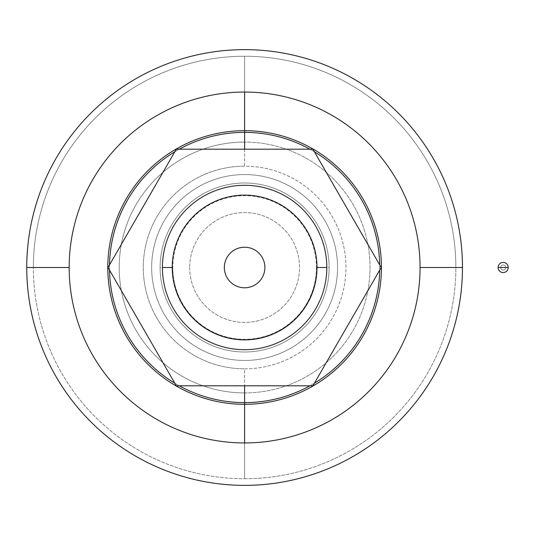 <?xml version="1.0" encoding="UTF-8"?>
<svg xmlns="http://www.w3.org/2000/svg" width="535" height="535" viewBox="0 0 535 535"><rect width="100%" height="100%" fill="white"/><g stroke="black" fill="none" stroke-linecap="round" stroke-linejoin="round"><path stroke-width="0.4" stroke-dasharray="2.67 2.01" d="M244.609 402.628A135.128 135.128 0 0 1 109.488 267.5A135.128 135.128 0 0 1 244.609 132.372L244.609 130.687A136.813 136.813 0 0 0 107.796 267.5A136.813 136.813 0 0 0 244.609 404.313L244.609 402.628A135.128 135.128 0 0 1 109.488 267.5A135.128 135.128 0 0 1 244.609 132.372A135.128 135.128 0 0 1 379.736 267.5A135.128 135.128 0 0 1 244.609 402.628L244.609 404.313A136.813 136.813 0 0 0 381.428 267.5A136.813 136.813 0 0 0 244.609 130.687L244.609 132.372A135.128 135.128 0 0 1 379.736 267.5A135.128 135.128 0 0 1 244.609 402.628A135.128 135.128 0 0 0 379.71 264.905A135.128 135.128 0 0 1 379.71 270.095A135.128 135.128 0 0 0 379.736 267.5A135.128 135.128 0 0 1 244.609 402.628A135.128 135.128 0 0 1 109.488 267.5A135.128 135.128 0 0 0 244.609 402.628A135.128 135.128 0 0 0 379.736 267.5A135.128 135.128 0 0 1 244.609 402.628A135.128 135.128 0 0 1 109.488 267.5A135.128 135.128 0 0 0 244.609 402.628A135.128 135.128 0 0 0 379.736 267.5A135.128 135.128 0 0 1 244.609 402.628L244.609 404.313L244.609 402.628A135.128 135.128 0 0 0 379.736 267.5A135.128 135.128 0 0 0 244.609 132.372A135.128 135.128 0 0 1 379.736 267.5A135.128 135.128 0 0 0 244.609 132.372L244.609 130.687A136.813 136.813 0 0 1 381.428 267.5A136.813 136.813 0 0 1 244.609 404.313L244.609 402.628A135.128 135.128 0 0 0 379.736 267.5A135.128 135.128 0 0 0 244.609 132.372A135.128 135.128 0 0 0 109.488 267.5A135.128 135.128 0 0 0 244.609 402.628L244.609 404.313A136.813 136.813 0 0 1 107.796 267.5A136.813 136.813 0 0 1 244.609 130.687L244.609 132.372A135.128 135.128 0 0 0 109.488 267.5A135.128 135.128 0 0 0 244.609 402.628L244.609 404.313L244.609 402.628A135.128 135.128 0 0 1 109.488 267.5A135.128 135.128 0 0 0 244.609 402.628M329.112 267.5A84.497 84.497 0 0 0 244.609 183.003A84.497 84.497 0 0 0 160.112 267.5A84.497 84.497 0 0 1 244.609 183.003A84.497 84.497 0 0 1 329.112 267.5L316.432 267.5A71.824 71.824 0 0 0 244.609 195.676A71.824 71.824 0 0 0 172.785 267.5L160.112 267.5A84.497 84.497 0 0 1 244.609 183.003A84.497 84.497 0 0 1 329.112 267.5A84.497 84.497 0 0 1 244.609 351.997A84.497 84.497 0 0 1 160.112 267.5L172.785 267.5A71.824 71.824 0 0 0 244.609 339.324A71.824 71.824 0 0 0 316.432 267.5L329.112 267.5A84.497 84.497 0 0 1 244.609 351.997A84.497 84.497 0 0 1 160.112 267.5A84.497 84.497 0 0 0 244.609 351.997A84.497 84.497 0 0 0 329.112 267.5A84.497 84.497 0 0 0 244.609 183.003A84.497 84.497 0 0 0 160.112 267.5A84.497 84.497 0 0 0 244.609 351.997A84.497 84.497 0 0 0 329.112 267.5M224.332 267.5A20.283 20.283 0 0 1 244.609 247.217A20.283 20.283 0 0 1 264.892 267.5A20.283 20.283 0 0 1 244.609 287.783A20.283 20.283 0 0 1 224.332 267.5A20.283 20.283 0 0 0 244.609 287.783A20.283 20.283 0 0 0 264.892 267.5A20.283 20.283 0 0 0 244.609 247.217A20.283 20.283 0 0 0 224.332 267.5M162.406 267.5A82.203 82.203 0 0 0 244.609 349.703A82.203 82.203 0 0 0 326.811 267.5A82.203 82.203 0 0 0 244.609 185.297A82.203 82.203 0 0 0 162.406 267.5A82.203 82.203 0 0 1 244.609 185.297A82.203 82.203 0 0 1 326.811 267.5A82.203 82.203 0 0 1 244.609 349.703A82.203 82.203 0 0 1 162.406 267.5M337.558 267.5A92.95 92.95 0 0 1 244.609 360.45A92.95 92.95 0 0 1 151.659 267.5A92.95 92.95 0 0 0 244.609 360.45A92.95 92.95 0 0 0 337.558 267.5A92.95 92.95 0 0 0 244.609 174.55A92.95 92.95 0 0 0 151.659 267.5A92.95 92.95 0 0 1 244.609 174.55A92.95 92.95 0 0 1 337.558 267.5A92.95 92.95 0 0 1 244.609 360.45A92.95 92.95 0 0 1 151.659 267.5A92.95 92.95 0 0 1 244.609 174.55A92.95 92.95 0 0 1 337.558 267.5A92.95 92.95 0 0 0 244.609 174.55A92.95 92.95 0 0 0 151.659 267.5A92.95 92.95 0 0 0 244.609 360.45A92.95 92.95 0 0 0 337.558 267.5M244.609 149.198L244.609 166.171A101.329 101.329 0 0 1 345.938 267.5A101.329 101.329 0 0 1 244.609 368.829L244.609 385.802L244.609 368.829A101.329 101.329 0 0 1 143.286 267.5A101.329 101.329 0 0 1 244.609 166.171L244.609 149.198M309.912 385.802A135.128 135.128 0 0 0 314.413 383.2A135.128 135.128 0 0 1 309.912 385.802M314.413 151.8A135.128 135.128 0 0 0 309.912 149.198A135.128 135.128 0 0 1 314.413 151.8M179.312 385.802A135.128 135.128 0 0 1 174.811 383.2A135.128 135.128 0 0 0 179.312 385.802M109.508 270.095A135.128 135.128 0 0 1 244.609 132.372L244.609 130.687L244.609 132.372A135.128 135.128 0 0 0 109.488 267.5A135.128 135.128 0 0 1 244.609 132.372A135.128 135.128 0 0 1 379.736 267.5A135.128 135.128 0 0 0 244.609 132.372A135.128 135.128 0 0 0 109.488 267.5A135.128 135.128 0 0 1 244.609 132.372A135.128 135.128 0 0 1 379.736 267.5A135.128 135.128 0 0 0 244.609 132.372A135.128 135.128 0 0 0 109.488 267.5A135.128 135.128 0 0 1 109.508 264.905A135.128 135.128 0 0 0 109.488 267.5A135.128 135.128 0 0 0 109.508 270.095M462.474 267.5L455.853 267.5A211.245 211.245 0 0 0 244.609 56.255A211.245 211.245 0 0 0 33.364 267.5L26.75 267.5L33.364 267.5A211.245 211.245 0 0 1 244.609 56.255A211.245 211.245 0 0 1 455.853 267.5A211.245 211.245 0 0 1 244.609 478.745L244.609 392.917A125.417 125.417 0 0 0 370.033 267.5A125.417 125.417 0 0 0 244.609 142.083L244.609 56.255L244.609 142.083A125.417 125.417 0 0 0 119.191 267.5A125.417 125.417 0 0 0 244.609 392.917L244.609 478.745A211.245 211.245 0 0 1 33.364 267.5A211.245 211.245 0 0 0 244.609 478.745A211.245 211.245 0 0 0 455.853 267.5L462.474 267.5M174.811 151.8A135.128 135.128 0 0 1 179.312 149.198A135.128 135.128 0 0 0 174.811 151.8M316.432 267.5A71.824 71.824 0 0 1 244.609 339.324A71.824 71.824 0 0 1 172.785 267.5A71.824 71.824 0 0 1 244.609 195.676A71.824 71.824 0 0 1 316.432 267.5M108.01 267.5L176.309 385.802L312.908 385.802L176.309 385.802L108.01 267.5L176.309 149.198L312.908 149.198L381.214 267.5L312.908 385.802L381.214 267.5L312.908 149.198L176.309 149.198L108.01 267.5M189.684 267.5A54.924 54.924 0 0 0 244.609 322.424A54.924 54.924 0 0 0 299.533 267.5A54.924 54.924 0 0 0 244.609 212.576A54.924 54.924 0 0 0 189.684 267.5A54.924 54.924 0 0 1 244.609 212.576A54.924 54.924 0 0 1 299.533 267.5A54.924 54.924 0 0 1 244.609 322.424A54.924 54.924 0 0 1 189.684 267.5M244.609 166.171A101.329 101.329 0 0 0 143.286 267.5A101.329 101.329 0 0 0 244.609 368.829A101.329 101.329 0 0 0 345.938 267.5A101.329 101.329 0 0 0 244.609 166.171M244.609 392.917A125.417 125.417 0 0 1 119.191 267.5A125.417 125.417 0 0 1 244.609 142.083A125.417 125.417 0 0 1 370.033 267.5A125.417 125.417 0 0 1 244.609 392.917M505.715 267.5A2.535 2.535 0 0 0 503.181 264.965A2.535 2.535 0 0 0 500.646 267.5A2.535 2.535 0 0 1 503.181 264.965A2.535 2.535 0 0 1 505.715 267.5A2.535 2.535 0 0 1 503.181 270.035A2.535 2.535 0 0 1 500.646 267.5A2.535 2.535 0 0 0 503.181 270.035A2.535 2.535 0 0 0 505.715 267.5A2.535 2.535 0 0 0 503.181 264.965A2.535 2.535 0 0 0 500.646 267.5A2.535 2.535 0 0 0 503.181 270.035A2.535 2.535 0 0 0 505.715 267.5A2.535 2.535 0 0 1 503.181 270.035A2.535 2.535 0 0 1 500.646 267.5A2.535 2.535 0 0 1 503.181 264.965A2.535 2.535 0 0 1 505.715 267.5"/><path stroke-width="0.8" d="M244.609 130.687A136.813 136.813 0 0 0 107.796 267.5A136.813 136.813 0 0 0 244.609 404.313L244.609 402.628L244.609 404.313A136.813 136.813 0 0 0 381.428 267.5A136.813 136.813 0 0 0 244.609 130.687L244.609 132.372L244.609 130.687A136.813 136.813 0 0 1 381.428 267.5A136.813 136.813 0 0 1 244.609 404.313L244.609 442.947A175.447 175.447 0 0 0 420.055 267.5A175.447 175.447 0 0 0 244.609 92.053L244.609 130.687L244.609 92.053A175.447 175.447 0 0 1 420.055 267.5A175.447 175.447 0 0 1 244.609 442.947A175.447 175.447 0 0 1 69.169 267.5L26.75 267.5A217.859 217.859 0 0 0 244.609 485.359A217.859 217.859 0 0 0 462.474 267.5L420.055 267.5L462.474 267.5A217.859 217.859 0 0 1 244.609 485.359A217.859 217.859 0 0 1 26.75 267.5A217.859 217.859 0 0 1 244.609 49.641A217.859 217.859 0 0 1 462.474 267.5A217.859 217.859 0 0 0 244.609 49.641A217.859 217.859 0 0 0 26.75 267.5L69.169 267.5A175.447 175.447 0 0 1 244.609 92.053A175.447 175.447 0 0 0 69.169 267.5A175.447 175.447 0 0 0 244.609 442.947L244.609 404.313A136.813 136.813 0 0 1 107.796 267.5A136.813 136.813 0 0 1 244.609 130.687M264.892 267.5A20.283 20.283 0 0 0 244.609 247.217A20.283 20.283 0 0 0 224.332 267.5A20.283 20.283 0 0 0 244.609 287.783A20.283 20.283 0 0 0 264.892 267.5A20.283 20.283 0 0 1 244.609 287.783A20.283 20.283 0 0 1 224.332 267.5A20.283 20.283 0 0 1 244.609 247.217A20.283 20.283 0 0 1 264.892 267.5M326.811 267.5L316.994 267.5A72.385 72.385 0 0 1 244.609 339.885A72.385 72.385 0 0 1 172.23 267.5L162.406 267.5A82.203 82.203 0 0 0 244.609 349.703A82.203 82.203 0 0 0 326.811 267.5A82.203 82.203 0 0 1 244.609 349.703A82.203 82.203 0 0 1 162.406 267.5A82.203 82.203 0 0 1 244.609 185.297A82.203 82.203 0 0 1 326.811 267.5A82.203 82.203 0 0 0 244.609 185.297A82.203 82.203 0 0 0 162.406 267.5L172.23 267.5A72.385 72.385 0 0 1 244.609 195.114A72.385 72.385 0 0 1 316.994 267.5L326.811 267.5M244.609 132.372L244.609 149.198L244.609 132.372A135.128 135.128 0 0 1 309.912 149.198A135.128 135.128 0 0 0 179.312 149.198A135.128 135.128 0 0 1 244.609 132.372M244.609 385.802L244.609 402.628A135.128 135.128 0 0 0 309.912 385.802A135.128 135.128 0 0 1 179.312 385.802A135.128 135.128 0 0 0 244.609 402.628L244.609 385.802M314.413 383.2A135.128 135.128 0 0 0 379.71 270.095A135.128 135.128 0 0 1 314.413 383.2M379.71 264.905A135.128 135.128 0 0 0 314.413 151.8A135.128 135.128 0 0 1 379.71 264.905M174.811 383.2A135.128 135.128 0 0 1 109.508 270.095A135.128 135.128 0 0 0 174.811 383.2M109.508 264.905A135.128 135.128 0 0 1 174.811 151.8A135.128 135.128 0 0 0 109.508 264.905M176.309 385.802L108.01 267.5L176.309 149.198L108.01 267.5L176.309 385.802L312.908 385.802L176.309 385.802M312.908 385.802L381.214 267.5L312.908 149.198L176.309 149.198L312.908 149.198L381.214 267.5L312.908 385.802M172.23 267.5A72.385 72.385 0 0 0 244.609 339.885A72.385 72.385 0 0 0 316.994 267.5A72.385 72.385 0 0 0 244.609 195.114A72.385 72.385 0 0 0 172.23 267.5M498.112 267.5L508.25 267.5A5.069 5.069 0 0 0 503.181 262.431A5.069 5.069 0 0 0 498.112 267.5A5.069 5.069 0 0 0 503.181 272.569A5.069 5.069 0 0 0 508.25 267.5L498.112 267.5A5.069 5.069 0 0 1 503.181 262.431A5.069 5.069 0 0 1 508.25 267.5A5.069 5.069 0 0 1 503.181 272.569A5.069 5.069 0 0 1 498.112 267.5"/></g></svg>
